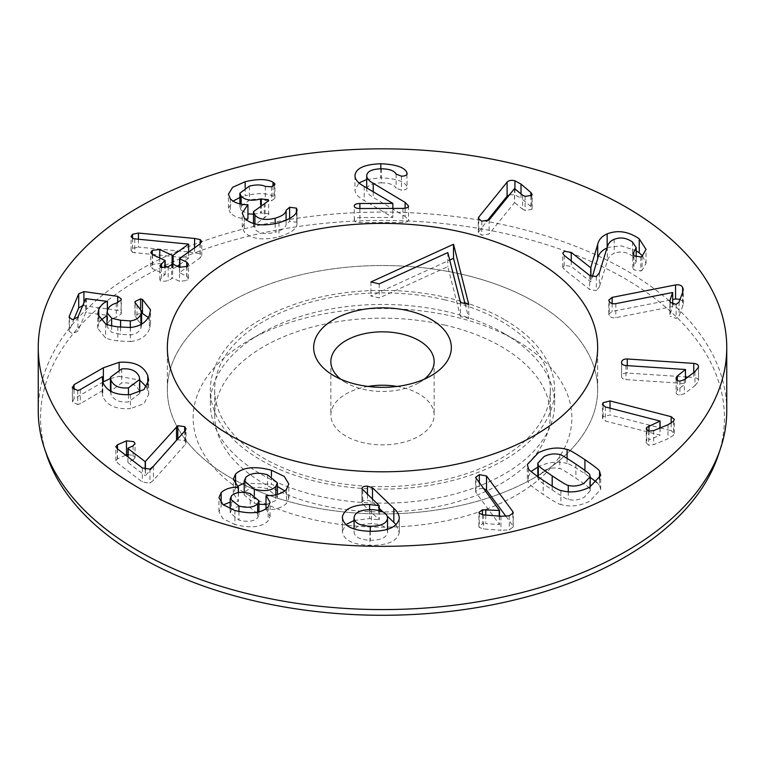 <?xml version="1.0" encoding="UTF-8"?>
<svg xmlns="http://www.w3.org/2000/svg" width="765" height="765" viewBox="0 0 765 765"><rect width="100%" height="100%" fill="white"/><g stroke="black" fill="none" stroke-linecap="round" stroke-linejoin="round"><path stroke-width="0.57" stroke-dasharray="3.83 2.87" d="M672.578 292.507L672.578 306.564L615.825 317.695C612.65 318.135 610.451 317.399 609.208 315.476L608.806 314.166L612.143 311.432L672.674 299.555M615.825 303.638L615.825 317.695M672.674 304.193L672.578 306.564M670.016 301.85L670.016 314.405L672.674 306.727M670.226 302.299L669.901 315.18L669.901 301.123M682.715 292.096L682.715 306.153L679.1 316.05L676.136 318.441L670.226 316.356M680.095 299.278L682.619 301.343L683.269 303.667L682.715 306.153M612.143 303.533L612.143 311.432M660.08 427.979L660.08 435.122L605.345 421.008L602.447 418.417L603.107 416.782L610.021 414.965L660.08 427.874M605.345 406.951L605.345 421.008M659.956 428.027L660.08 435.122M648.959 431.231L648.959 439.875L659.956 435.275M646.817 430.255L646.817 441.376L648.959 439.875M667.998 424.747L667.998 438.804L653.683 444.647L648.701 445.23L646.215 442.964L646.817 441.376M671.163 423.246L671.163 430.733L674.309 433.468L673.582 435.237L667.998 438.804M610.021 408.156L610.021 414.965M660.224 427.922L671.163 430.733M552.196 489.896C562.103 496.533 567.458 499.708 568.271 499.421C573.368 500.74 578.598 500.09 583.944 497.46L590.217 490.805L589.71 488.816C590.322 488.405 585.713 484.857 575.882 478.182C565.918 471.517 560.544 468.333 559.76 468.629C554.663 467.31 549.433 467.97 544.087 470.59L537.814 477.255L538.311 479.234C537.68 479.636 542.308 483.193 552.196 489.896L552.196 486.158M568.271 491.799L568.271 499.421M589.71 474.769L589.71 488.816M559.76 454.573L559.76 468.629M538.311 476.997L538.311 479.234M528.481 468.582L528.481 482.639L527.305 478.632L531.101 471.498M560.927 490.461L560.927 504.518C559.435 504.613 553.506 501.228 543.16 494.372C532.956 487.372 528.06 483.461 528.481 482.639M599.55 479.368L599.55 485.412L600.716 489.428L589.614 501.285C579.583 506.114 570.021 507.185 560.927 504.518M567.095 458.378L567.095 463.542C568.577 463.427 574.515 466.822 584.919 473.717L590.217 477.36M596.93 482.495L599.55 485.412M537.814 467.071L538.417 466.765C548.438 461.945 558.001 460.865 567.095 463.542M231.47 495.873L231.47 509.93L230.189 512.885L238.948 520.085C247.611 522.246 253.846 521.5 257.662 517.838L258.953 514.845L250.222 507.644C241.501 505.474 235.257 506.239 231.47 509.93M238.948 511.546L238.948 520.085M257.662 512.11L257.662 517.838M250.222 493.588L250.222 507.644M254.324 495.242L254.324 503.198L258.953 504.25M266.019 504.565L275.83 500.549L277.427 496.925L267.406 488.759C257.547 486.196 250.337 487.104 245.766 491.465L244.207 495.022L254.324 503.198M275.83 494.764L275.83 500.549M267.406 474.702L267.406 488.759M245.766 477.417L245.766 491.465M235.563 484.599L235.563 488.099L237.408 486.416M238.422 492.622L238.422 501.238L233.325 493.301L235.563 488.099M238.317 492.641L238.422 501.238M221.152 502.873L221.152 506.669L223.265 504.89M230.189 502.089L238.317 501.352M234.912 510.494L234.912 524.541L222.94 518.67L218.962 511.709L221.152 506.669M268.18 506.812L268.18 520.869C261.85 527.267 250.757 528.491 234.912 524.541M266.019 508.725L270.093 516.385L268.18 520.869M266.124 495.548L266.019 509.719M286.445 489.409L286.445 503.466C281.577 507.95 274.807 509.997 266.124 509.605M271.451 476.26L271.451 484.293L277.427 486.492M284.79 490.91L288.816 498.044L286.445 503.466M244.207 483.098L271.451 484.293M140.636 307.979L140.636 312.942L142.462 313.468M135.137 303.246L135.137 315.515L140.636 312.942M137.04 304.891L137.04 318.938L135.137 315.515L134.936 316.452L134.936 302.395M130.308 327.506L130.308 334.946C135.644 334.315 139.163 332.087 140.884 328.262L141.582 325.135L137.04 318.938M116.232 303.198L116.232 317.255C111.862 318.412 108.993 320.602 107.616 323.815L106.976 326.674L111.652 332.287L120.602 334.334L130.308 334.946M107.961 309.022L117.676 310.38L121.3 313L121.052 314.109L116.232 317.255M82.754 305.57L107.406 308.945M107.406 310.294L107.406 315.266L85.67 312.703L77.887 331.197L72.34 333.712L69.146 331.188L73.736 319.722M107.339 310.494L107.406 315.266M98.771 318.479L98.771 323.499L100.387 320.611M130.423 327.497L130.423 341.544L117.829 340.922C112.216 340.109 108.142 339.125 105.608 337.977L97.7 328.309L98.771 323.499M149.357 315.4L149.357 329.447C146.258 336.447 139.947 340.482 130.423 341.544M148.276 317.551L150.523 323.92L149.357 329.447M296.897 210.308L296.963 223.466L296.963 209.409M296.963 209.514L296.963 223.351C297.365 228.429 291.369 232.923 278.967 236.815C262.95 240.698 251.389 239.12 244.293 232.082L242.228 227.138L246.263 219.938M296.399 212.01L296.897 223.37M289.619 218.599L289.619 221.315L296.399 222.185M286.091 220.301L286.091 224.374L289.619 221.315M275.199 223.667L275.199 232.273C282.209 230.16 285.842 227.521 286.091 224.374M254.917 223.868L254.917 229.184C258.876 233.545 265.637 234.578 275.199 232.273M260.588 204.781L260.588 213.033L268.276 213.693L268.697 214.716L253.492 225.732L254.917 229.184M241.128 204.064L241.128 210.241L247.936 213.846M253.492 214.2L260.588 213.033M249.342 186.144L249.342 200.201L239.894 207.248L241.128 210.241M273.019 186.239L273.019 196.242L274.912 198.298L271.508 200.822L265.302 200.459C261.487 198.632 256.16 198.546 249.342 200.201M245.163 187.626L245.163 195.773C257.757 192.809 267.042 192.962 273.019 196.242M230.341 198.89L230.341 212.947L228.439 208.204L232.933 201.138M239.894 197.523L245.163 195.773M247.841 204.647L247.841 218.704C240.401 218.867 234.578 216.954 230.341 212.947M244.293 218.035L244.293 232.082M278.967 222.758L278.967 236.815M514.501 188.611L514.501 202.658L489.122 234.014L481.768 235.238L478.259 232.464L486.722 221.353M489.122 219.957L489.122 234.014M514.769 188.678L514.501 202.658M522.533 195.113L522.533 209.161L514.769 202.735M525.106 196.366L525.106 210.423L522.533 209.161M521.003 193.841L521.003 198.154L530.872 206.521L532.124 208.491L531.799 209.4L525.106 210.423M509.567 194.692L514.931 194.865L521.003 198.154M478.737 219.565L478.737 231.212M405.096 208.233L405.096 216.428L408.529 220.043C408.491 221.496 406.626 222.299 402.935 222.452L359.913 222.586C356.27 222.491 354.386 221.659 354.281 220.081L354.281 220.062C354.358 218.503 356.222 217.662 359.875 217.547L392.837 217.451L364.226 200.507C358.183 197.227 355.094 193.679 354.97 189.863L359.072 182.94M408.529 205.862L408.529 220.043M366.712 187.913L366.712 189.787C366.76 192.407 368.931 194.932 373.215 197.37L405.096 216.428M381.286 168.778L381.286 182.835C371.876 183.151 367.018 185.465 366.712 189.787M396.117 174.066L396.117 188.123C394.214 184.728 389.27 182.969 381.286 182.835M406.894 174.487L407.123 187.721C406.97 189.309 405.077 190.16 401.453 190.236L396.117 188.123M380.798 168.788L380.798 177.796C396.127 178.484 404.828 181.458 406.894 186.727M366.712 179.498L380.798 177.796M354.97 175.816L354.97 189.863M364.226 186.45L364.226 200.507M392.837 203.27L392.837 217.317M392.837 208.424L392.837 217.451M402.935 208.396L402.935 222.452M200.009 243.949L200.009 258.006L179.861 272.359L179.871 272.962L186.708 276.165L188.477 278.278L186.928 280.545L179.498 281.3L172.661 278.106L168.185 280.678L161.319 281.644L159.866 279.885L164.905 274.482L152.56 268.706L150.762 266.622L152.292 264.355L159.77 263.571L165.163 266.096M200.21 243.786L200.21 253.655L201.759 255.529L200.009 258.006M188.783 251.943L200.21 253.655M138.436 239.216L138.436 247.114L188.63 251.934M132.622 238.355L132.622 252.412L131.083 250.528L132.555 248.319L138.436 247.114M188.458 244.045L188.458 258.092L132.622 252.412M188.63 252.058L188.458 258.092M167.372 267.119L172.115 269.337L177.327 266.239M179.612 264.604L188.63 258.178M159.77 258.025L159.77 263.571M152.56 254.649L152.56 268.706M164.915 267.989L164.905 260.425M161.472 267.654L161.472 277.542M168.185 266.631L168.185 280.678M179.498 267.243L179.498 281.3M186.708 266.641L186.708 276.165M179.861 258.302L179.871 267.396M110.925 391.298L110.925 394.118C113.593 400.095 119.436 402.686 128.444 401.921L139.727 393.497L139.23 390.743C136.533 384.785 130.681 382.204 121.654 382.988L110.428 391.345L110.925 394.118M128.444 394.74L128.444 401.921M139.23 376.686L139.23 390.743M121.654 368.94L121.654 382.988M119.13 369.371L119.13 376.361L139.727 380.1M110.428 378.493L119.13 376.361M77.753 390.485L77.753 404.532L72.465 401.988L74.023 398.747L102.787 382.194M72.465 387.932L72.465 401.988L72.312 387.128M80.306 389.605L80.306 403.662L77.753 404.532M102.376 376.648L102.376 390.695L80.306 403.662M102.653 381.811L102.376 390.695M130.385 394.558L130.385 408.615C115.84 409.485 106.651 405.393 102.826 396.356L102.194 393.162L102.653 390.839M146.507 386.966L148.639 394.434L144.002 403.624L130.385 408.615M177.796 438.861L177.796 439.751L184.69 440.707L186.029 442.897L185.446 444.331L153.43 480.257L149.921 483.174L142.347 481.979L117.332 462.844L115.84 460.673L117.514 458.799L125.737 455.223M176.514 440.296L177.796 439.751M145.417 469.423L145.417 475.62L176.514 440.688M145.187 469.366L145.417 475.62M133.072 445.88L133.072 459.937L128.233 462.041L128.128 462.672L145.187 475.725M128.233 447.994L128.128 457.049M127.918 454.458L133.732 455.691L135.07 457.719L133.072 459.937M142.347 467.931L142.347 481.979M149.921 469.117L149.921 483.174M153.43 466.201L153.43 480.257M185.446 430.274L185.446 444.331M184.69 431.125L184.69 440.707M354.071 517.523L354.061 528.911M354.071 531.57C354.233 536.839 359.627 539.755 370.26 540.31C380.922 540.243 386.669 537.585 387.53 532.335L387.53 529.256L387.53 532.335C387.386 527.095 382.012 524.207 371.398 523.681C360.717 523.729 354.941 526.358 354.071 531.57M370.26 531.293L370.26 540.31M371.398 509.624L371.398 523.681M361.893 488.644L361.893 502.538C362.275 500.96 364.13 500.176 367.458 500.195L372.517 501.888L379.211 508.333M379.211 510.609L379.211 519.722L362.744 504.183L361.893 502.624L361.893 488.567M378.914 510.532L379.211 519.722M354.061 520.487L369.6 518.603L378.914 519.837M342.347 517.991L342.347 531.053L345.866 524.627M399.273 518.507L399.273 532.555C397.312 541.228 387.53 545.483 369.925 545.34C352.378 544.699 343.189 539.927 342.347 531.053L342.338 517.494M396.079 524.761L399.273 532.555M372.517 499.344L372.517 501.888M383.007 511.986L387.167 515.993M499.507 516.126L499.507 524.484L475.993 492.65L475.591 491.484L479.33 488.682L483.251 488.424M475.993 478.603L475.993 492.65M499.229 516.107L499.507 524.484M485.756 515.065L485.756 523.604L499.229 524.551M482.419 514.769L482.419 523.872L485.756 523.604M500.979 516.241L500.979 530.288L483.604 528.959L479.263 527.429L478.89 526.444L482.419 523.872M512.799 514.042L513.267 526.922L509.27 529.877L500.979 530.288M505.933 516.327L512.799 525.622M685.497 378.838L685.497 383.561L625.952 379.603C622.748 379.211 621.304 378.006 621.62 375.959C622.117 373.97 623.991 372.995 627.262 373.033L685.497 376.906M625.952 365.546L625.952 379.603M685.459 378.857L685.497 383.561M677.36 380.425L677.36 390.026L685.459 383.734M676.107 378.675L676.107 391.833L677.36 390.026M694.964 371.647L694.964 385.703L684.35 393.755L679.903 395.18C677.178 394.912 675.906 393.793 676.107 391.833L676.069 378.235M693.779 372.545L693.779 377.461C697.25 377.853 698.799 379.144 698.435 381.333L694.964 385.703M698.502 366.655L698.502 380.712L698.435 367.276M627.262 365.632L627.262 373.033M687.821 377.059L693.779 377.461M621.562 362.467L621.562 376.523L621.62 362.993M596.308 276.614L596.308 290.662L589.643 289.466L564.207 269.433L562.734 267.234L564.407 265.331L571.245 266.459L590.733 281.807L592.359 276.777M599.358 272.885L599.358 286.932L596.308 290.662M614.18 239.302L614.18 253.358C610.537 254.917 608.271 257.413 607.372 260.846L599.358 286.932M632.483 242.027L632.483 256.084C626.525 251.867 620.425 250.968 614.18 253.358M633.774 255.673L633.774 266.124L636.193 261.697L632.483 256.084M642.065 256.285L642.065 270.341L640.831 271.02L633.946 269.863L632.808 267.922L633.774 266.124M642.533 255.921L646.014 263.456L642.065 270.341M607.171 247.449L621.486 245.9L636.193 250.805M590.915 276.203L590.915 281.73M590.733 276.108L590.733 281.807M589.643 275.41L589.643 289.466M504.212 333.53A172.125 99.374 0 0 0 260.789 333.54A172.125 99.374 0 0 0 210.375 403.805A172.125 99.374 0 0 0 260.789 474.071A172.125 99.374 0 0 0 448.367 495.615A172.125 99.374 0 0 0 554.625 403.805A172.125 99.374 0 0 0 504.212 333.54A172.125 99.374 0 0 0 504.212 333.53L516.385 340.559A189.338 109.309 180 0 1 516.385 495.156A189.338 109.309 180 0 1 248.615 495.156A189.338 109.309 180 0 1 248.615 340.559A189.338 109.309 180 0 1 516.385 340.559M504.212 319.483A172.125 99.374 0 0 0 316.634 297.939A172.125 99.374 0 0 0 210.375 389.748A172.125 99.374 0 0 0 382.5 489.122A172.125 99.374 0 0 0 554.625 389.748A172.125 99.374 0 0 0 504.212 319.483M718.249 455.261A341.945 197.418 0 0 0 382.5 220.435A341.945 197.418 0 0 0 46.751 455.261M534.639 301.917A215.156 124.217 0 0 0 300.167 274.989A215.156 124.217 0 0 0 167.344 389.748A215.156 124.217 0 0 0 382.5 513.965A215.156 124.217 0 0 0 597.656 389.748A215.156 124.217 0 0 0 534.639 301.917M38.25 410.834A344.25 198.747 180 0 1 250.757 227.205A344.25 198.747 180 0 1 625.923 270.294A344.25 198.747 180 0 1 726.75 410.834M460.463 302.51L460.463 316.557L447.802 266.641L379.249 297.929L370.939 296.026L449.705 260.071M447.802 252.584L447.802 266.641M468.773 304.413L468.773 318.47L460.463 316.557M464.996 303.542L468.773 318.47M370.939 281.969L370.939 296.026M379.249 283.872L379.249 297.929M424.221 379.211A51.638 29.816 180 0 1 419.01 382.72A51.638 29.816 180 0 1 363.461 389.356A51.638 29.816 180 0 1 345.99 382.72A51.638 29.816 180 0 1 340.779 379.211M367.955 386.44A51.638 29.816 -0 0 0 330.863 415.051A51.638 29.816 -0 0 0 363.461 442.763A51.638 29.816 -0 0 0 434.138 415.051A51.638 29.816 -0 0 0 397.045 386.44M444.379 324.982A167.822 96.887 180 0 1 550.322 415.051A167.822 96.887 180 0 1 382.5 511.938A167.822 96.887 180 0 1 214.678 415.051A167.822 96.887 180 0 1 444.379 324.982M444.379 299.689A167.822 96.887 180 0 1 550.322 389.748A167.822 96.887 180 0 1 382.5 486.645A167.822 96.887 180 0 1 214.678 389.748A167.822 96.887 180 0 1 444.379 299.689M461.831 274.281A215.156 124.217 -0 0 0 167.344 389.748A215.156 124.217 -0 0 0 382.5 513.965A215.156 124.217 -0 0 0 597.656 389.748A215.156 124.217 -0 0 0 461.831 274.281M676.136 304.384L676.136 318.441M679.1 302.003L679.1 316.05M682.619 292.354L682.619 301.343M609.208 301.42L609.208 315.476M648.701 431.173L648.701 445.23M653.683 430.59L653.683 444.647M673.582 421.19L673.582 435.237M603.107 405.823L603.107 416.782M575.882 464.135L575.882 478.182M543.16 480.315L543.16 494.372M584.919 470.427L584.919 473.717M140.884 324.523L140.884 328.262M120.602 327.219L120.602 334.334M111.652 325.785L111.652 332.287M107.616 309.758L107.616 323.815M121.052 300.052L121.052 314.109M117.676 302.711L117.676 310.38M83.921 302.806L83.921 305.646M69.414 318.125L69.414 330.002M77.887 317.14L77.887 331.197M85.67 298.646L85.67 312.703M86.502 298.283L86.502 312.34M105.608 323.93L105.608 337.977M117.829 326.865L117.829 340.922M264.231 203.557L264.231 217.614M265.101 203.318L265.101 217.375M261.324 204.504L261.324 212.833M265.302 186.411L265.302 200.459M271.508 186.775L271.508 200.822M274.511 185.207L274.511 197.341M531.799 195.352L531.799 209.4M530.872 196.117L530.872 206.521M514.931 188.821L514.931 194.865M481.768 221.181L481.768 235.238M373.215 191.738L373.215 197.37M401.453 176.189L401.453 190.236M359.875 208.529L359.875 217.547M359.913 208.529L359.913 222.586M194.587 247.803L194.587 252.507M132.555 238.326L132.555 248.319M134.764 238.862L134.764 252.919M173.148 264.279L173.148 269.213M172.115 263.963L172.115 269.337M152.292 254.516L152.292 264.355M171.628 264.174L171.628 278.231M172.661 264.049L172.661 278.106M186.928 266.497L186.928 280.545M74.023 389.787L74.023 398.747M102.826 382.299L102.826 396.356M147.769 384.738L147.769 389.72M117.514 448.931L117.514 458.799M117.332 448.787L117.332 462.844M362.744 490.126L362.744 504.183M369.6 509.633L369.6 518.603M369.925 531.293L369.925 545.34M367.458 494.573L367.458 500.195M479.263 513.372L479.263 527.429M483.604 514.902L483.604 528.959M509.27 515.82L509.27 529.877M479.33 483.107L479.33 488.682M679.903 381.123L679.903 395.18M684.35 379.698L684.35 393.755M607.372 246.789L607.372 260.846M633.946 255.806L633.946 269.863M640.831 256.964L640.831 271.02M571.245 260.922L571.245 266.459M564.207 255.386L564.207 269.433M683.269 303.667L683.269 289.61M608.806 314.166L608.806 300.119M646.215 442.964L646.215 428.916M674.309 433.468L674.309 419.411M602.447 418.417L602.447 404.369M590.217 486.932L590.217 490.805M537.814 476.633L537.814 477.255M600.716 489.428L600.716 475.371M527.305 478.632L527.305 464.575M230.189 508.811L230.189 512.885M258.953 511.823L258.953 514.845M277.427 494.381L277.427 496.925M244.207 492.431L244.207 495.022M233.325 493.301L233.325 479.244M218.962 511.709L218.962 497.661M270.093 516.385L270.093 502.337M288.816 498.044L288.816 483.987M141.582 325.135L141.582 324.121M106.976 326.674L106.976 324.446M121.3 313L121.3 298.943M69.146 331.188L69.146 317.131M97.7 328.309L97.7 314.252M150.523 323.92L150.523 309.863M253.492 225.732L253.492 223.495M268.697 214.716L268.697 200.66M239.894 207.248L239.894 203.825M274.912 198.298L274.912 184.25M228.439 208.204L228.439 194.147M242.228 227.138L242.228 213.081M532.124 208.491L532.124 194.444M478.259 232.464L478.259 218.408M354.281 220.062L354.281 206.014M201.759 255.529L201.759 241.472M131.083 250.528L131.083 236.471M150.762 266.622L150.762 252.574M165.163 274.759L165.163 267.941M159.866 279.885L159.866 265.838M188.477 278.278L188.477 264.221M179.612 272.694L179.612 267.301M139.727 392.168L139.727 393.497M102.194 393.162L102.194 379.105M148.639 394.434L148.639 380.377M127.918 462.376L127.918 456.887M135.07 457.719L135.07 443.671M115.84 460.673L115.84 446.617M186.029 442.897L186.029 428.84M399.282 532.201L399.282 518.154M478.89 526.444L478.89 512.387M513.267 526.922L513.267 512.866M475.591 491.484L475.591 477.427M636.193 261.697L636.193 257.04M632.808 267.922L632.808 253.865M646.014 263.456L646.014 249.4M562.734 267.234L562.734 253.186M260.789 333.54L248.615 340.559M554.625 403.805L554.625 389.748M210.375 403.805L210.375 389.748M597.656 389.748L597.656 347.587L597.656 389.748M167.344 389.748L167.344 347.587L167.344 389.748M419.01 382.72L431.183 375.692M345.99 382.72L333.817 375.692M330.863 361.644L330.863 415.051M434.138 361.644L434.138 415.051M550.322 415.051L550.322 389.748M214.678 415.051L214.678 389.748"/><path stroke-width="1.15" d="M675.543 284.943C678.966 284.437 681.328 285.221 682.619 287.296L683.269 289.61L682.715 292.096L679.1 302.003L676.136 304.384L670.226 302.299L670.016 300.358L672.578 292.507L615.825 303.638C612.65 304.088 610.451 303.342 609.208 301.42L608.806 300.119L612.143 297.375L675.543 284.943L675.543 298.991L680.095 299.278M672.674 292.67L672.674 304.193M669.901 301.123L670.016 301.85M612.143 297.375L612.143 303.533M672.674 299.555L675.543 298.991M671.163 416.686L674.309 419.411L673.582 421.19L667.998 424.747L653.683 430.59L648.701 431.173L646.215 428.916L646.817 427.319L660.08 421.066L605.345 406.951L602.447 404.369L603.107 402.734L610.021 400.917L671.163 416.686L671.163 423.246M660.08 421.066L660.08 427.979M659.956 421.228L659.956 428.027M648.959 425.818L648.959 431.231M646.817 427.319L646.817 430.255M610.021 400.917L610.021 408.156M568.271 485.373C573.368 486.683 578.598 486.033 583.944 483.404L590.217 476.748L589.71 474.769C590.322 474.348 585.713 470.8 575.882 464.135C565.918 457.46 560.544 454.276 559.76 454.573C554.663 453.263 549.433 453.913 544.087 456.542L537.814 463.198L538.311 465.177C537.68 465.579 542.308 469.136 552.196 475.849C562.103 482.476 567.458 485.651 568.271 485.373L568.271 491.799M538.311 465.177L538.311 476.997M567.095 449.485C568.577 449.38 574.515 452.765 584.919 459.66C595.065 466.621 599.942 470.523 599.55 471.364L600.716 475.371L589.614 487.228C579.583 492.058 570.021 493.138 560.927 490.461C559.435 490.556 553.506 487.171 543.16 480.315C532.956 473.315 528.06 469.414 528.481 468.582L527.305 464.575L538.417 452.717C548.438 447.888 558.001 446.808 567.095 449.485L567.095 458.378M599.55 471.364L599.55 479.368M590.217 477.36L596.93 482.495M531.101 471.498L537.814 467.071M238.948 506.028C247.611 508.199 253.846 507.444 257.662 503.781L258.953 500.788L250.222 493.588C241.501 491.426 235.257 492.182 231.47 495.873L230.189 498.828L238.948 506.028L238.948 511.546M257.662 503.781L257.662 512.11M275.83 486.492L277.427 482.878L267.406 474.702C257.547 472.139 250.337 473.047 245.766 477.417L244.207 480.965L254.324 489.151C264.164 491.704 271.326 490.814 275.83 486.492L275.83 494.764M254.324 489.151L254.324 495.242M258.953 504.25L266.019 504.565M235.563 474.042C243.117 467.109 255.08 465.847 271.451 470.245L284.255 476.413L288.816 483.987L286.445 489.409C281.577 493.894 274.807 495.94 266.124 495.548L270.093 502.337L268.18 506.812C261.85 513.21 250.757 514.443 234.912 510.494L222.94 504.623L218.962 497.661L221.152 492.612C225.398 488.797 231.116 487.018 238.317 487.295L233.325 479.244L235.563 474.042L235.563 484.599M238.422 487.19L238.422 492.622M238.317 487.295L238.317 492.641M223.265 504.89L230.189 502.089M221.152 492.612L221.152 502.873M266.019 495.663L266.019 508.725M277.427 486.492L284.79 490.91M271.451 470.245L271.451 476.26M237.408 486.416L244.207 483.098M142.462 299.411L150.523 309.863L149.357 315.4C146.258 322.4 139.947 326.426 130.423 327.497L117.829 326.865C112.216 326.053 108.142 325.068 105.608 323.93L97.7 314.252L98.771 309.443C100.961 305.082 103.82 302.395 107.339 301.381L85.67 298.646L77.887 317.14L72.34 319.655L69.146 317.131L69.414 315.955L78.709 293.856L83.921 291.599L117.676 296.332L121.3 298.943L121.052 300.052L116.232 303.198C111.862 304.355 108.993 306.545 107.616 309.758L106.976 312.617L111.652 318.23L120.602 320.277L130.308 320.889C135.644 320.267 139.163 318.039 140.884 314.205L141.582 311.078L134.936 302.395L135.137 301.458L140.636 298.895L142.462 299.411L142.462 313.468L148.276 317.551M141.582 313.143L142.462 313.468M140.636 298.895L140.636 307.979M135.137 301.458L135.137 303.246M130.308 320.889L130.308 327.506M107.406 308.945L107.961 309.022M73.736 319.722L78.709 307.903L82.754 305.57M107.406 301.209L107.406 310.294M107.339 301.381L107.339 310.494M100.387 320.611L106.976 315.553M98.771 309.443L98.771 318.479M296.963 209.409L296.963 209.294C297.365 214.382 291.369 218.867 278.967 222.758C262.95 226.65 251.389 225.073 244.293 218.035L242.228 213.081L247.841 204.647C240.401 204.81 234.578 202.897 230.341 198.89L228.439 194.147L232.675 187.282L245.163 181.716C257.757 178.752 267.042 178.905 273.019 182.185L274.912 184.25L271.508 186.775L265.302 186.411C261.487 184.575 256.16 184.489 249.342 186.144L239.894 193.191L241.128 196.184C245.297 200.315 251.79 201.243 260.588 198.977L268.276 199.646L268.697 200.66L253.492 211.676L254.917 215.137C258.876 219.498 265.637 220.521 275.199 218.216C282.209 216.103 285.842 213.473 286.091 210.327L289.619 207.267L296.399 208.128L296.963 209.514M296.897 209.314L296.897 210.308M296.399 208.128L296.399 212.01M289.619 207.267L289.619 218.599M286.091 210.327L286.091 220.301M275.199 218.216L275.199 223.667M254.917 215.137L254.917 223.868M260.588 198.977L260.588 204.781M247.936 213.846L253.492 214.2M241.128 196.184L241.128 204.064M273.019 182.185L273.019 186.239M245.163 181.716L245.163 187.626M232.933 201.138L239.894 197.523M247.936 204.762L247.936 218.819L246.263 219.938M507.09 182.137C508.83 180.358 511.441 179.918 514.931 180.817L521.003 184.097L530.872 192.464L532.124 194.444L531.799 195.352L525.106 196.366L522.533 195.113L514.501 188.611L489.122 219.957L481.768 221.181L478.259 218.408L478.737 217.155L507.09 182.137L507.09 196.194L509.567 194.692M521.003 184.097L521.003 193.841M478.737 217.155L478.737 219.565M486.722 221.353L507.09 196.194M380.798 163.748C396.127 164.427 404.828 167.401 406.894 172.67L407.123 173.665C406.97 175.262 405.077 176.103 401.453 176.189L396.117 174.066C394.214 170.672 389.27 168.912 381.286 168.778C371.876 169.094 367.018 171.408 366.712 175.74C366.76 178.35 368.931 180.875 373.215 183.313L405.096 202.371L408.529 205.995C408.491 207.439 406.626 208.243 402.935 208.396L359.913 208.529C356.27 208.443 354.386 207.602 354.281 206.024L354.281 206.014C354.358 204.446 356.222 203.605 359.875 203.49L392.837 203.394L364.226 186.45C358.183 183.17 355.094 179.622 354.97 175.816C355.562 168.405 364.178 164.379 380.798 163.748L380.798 168.788M405.096 202.371L405.096 208.233M366.712 175.74L366.712 187.913M406.894 172.67L406.894 174.487M359.072 182.94L366.712 179.498M392.837 203.394L392.837 208.424M200.21 239.598L201.759 241.472L200.009 243.949L179.861 258.302L179.871 258.914L186.708 262.108L188.477 264.221L186.928 266.497L179.498 267.243L172.661 264.049L168.185 266.631L161.319 267.587L159.866 265.838L164.905 260.425L152.56 254.649L150.762 252.574L152.292 250.298L159.77 249.514L172.115 255.29L173.148 255.166L188.63 244.121L134.764 238.862L132.622 238.355L131.083 236.471L132.555 234.262L138.436 233.057L194.587 238.451L200.21 239.598L200.21 243.786M138.436 233.057L138.436 239.216M188.63 244.121L188.63 252.058M177.327 266.239L179.612 264.604M159.77 249.514L159.77 258.025M165.163 266.096L167.372 267.119M164.915 267.989L164.905 260.425M161.472 263.485L161.472 267.654M186.708 262.108L186.708 266.641M179.861 258.302L179.871 267.396M128.444 387.865L139.727 379.45L139.23 376.686C136.533 370.729 130.681 368.147 121.654 368.94L110.428 377.288L110.925 380.071C113.593 386.038 119.436 388.639 128.444 387.865L128.444 394.74M110.925 380.071L110.925 391.298M119.13 362.314C134.219 361.31 143.763 365.766 147.769 375.663L148.639 380.377L144.002 389.576L130.385 394.558C115.84 395.428 106.651 391.336 102.826 382.299L102.376 376.648L80.306 389.605L77.753 390.485L72.465 387.932L74.023 384.699L103.361 367.812L119.13 362.314L119.13 369.371M103.361 367.812L103.361 381.869L110.428 378.493M102.787 382.194L103.361 381.869M72.465 387.932L72.312 387.128M102.653 376.782L102.653 381.811M139.727 380.1L146.507 386.966M177.796 425.694L184.69 426.65L186.029 428.84L185.446 430.274L153.43 466.201L149.921 469.117L142.347 467.931L117.332 448.787L115.84 446.617L117.514 444.752L126.483 440.841L133.732 441.644L135.07 443.671L133.072 445.88L128.233 447.994L128.128 448.625L145.187 461.668L177.796 425.694L177.796 438.861M176.514 426.631L176.514 440.296M145.417 461.563L145.417 469.423M145.187 461.668L145.187 469.366M128.233 447.994L128.128 457.049M126.483 440.841L126.483 454.898L127.918 454.458M125.737 455.223L126.483 454.898M184.69 426.65L184.69 431.125M354.071 517.523C354.233 522.791 359.627 525.698 370.26 526.253C380.922 526.186 386.669 523.528 387.53 518.278C387.386 513.038 382.012 510.159 371.398 509.624C360.717 509.672 354.941 512.301 354.071 517.523L354.061 528.911M370.26 526.253L370.26 531.293M387.53 518.278L387.53 529.256L387.53 518.278M361.893 488.567L361.893 488.491C362.275 486.903 364.13 486.119 367.458 486.138L372.517 487.831L393.822 508.343C397.427 511.546 399.244 514.931 399.273 518.507C397.312 527.171 387.53 531.436 369.925 531.293C352.378 530.642 343.189 525.88 342.347 516.997C344.393 508.696 353.478 504.546 369.6 504.546L379.211 505.665L361.893 488.644M379.211 505.665L379.211 510.609M378.914 505.789L378.914 510.532M345.866 524.627L354.061 520.487M342.338 517.494L342.347 517.991M393.822 508.343L393.822 522.399L396.079 524.761M372.517 487.831L372.517 499.344M379.211 508.333L383.007 511.986M387.167 515.993L393.822 522.399M512.799 511.565L513.267 512.866L509.27 515.82L500.979 516.241L483.604 514.902L479.263 513.372L478.89 512.387L482.419 509.815L499.507 510.437L475.591 477.427L479.33 474.625L486.53 476.002L512.799 511.565L512.799 514.042M499.507 510.437L499.507 516.126M499.229 510.504L499.229 516.107M485.756 509.547L485.756 515.065M482.419 509.815L482.419 514.769M486.53 476.002L486.53 490.059L505.933 516.327M483.251 488.424L486.53 490.059M693.779 363.404C697.25 363.796 698.799 365.087 698.435 367.276L694.964 371.647L684.35 379.698L679.903 381.123C677.178 380.855 675.906 379.736 676.107 377.776L677.36 375.969L685.497 369.514L625.952 365.546C622.748 365.163 621.304 363.949 621.62 361.902C622.117 359.923 623.991 358.948 627.262 358.976L693.779 363.404L693.779 372.545M685.497 369.514L685.497 378.838M685.459 369.677L685.459 378.857M677.36 375.969L677.36 380.425M698.502 366.655L698.435 367.276M627.262 358.976L627.262 365.632M685.497 376.906L687.821 377.059M621.562 362.467L621.62 362.993M597.685 244.437C598.746 239.684 601.902 236.156 607.171 233.861C617.91 229.787 628.61 231.451 639.253 238.843L646.014 249.4L642.065 256.285L640.831 256.964L633.946 255.806L632.808 253.865L636.193 247.64L632.483 242.027C626.525 237.819 620.425 236.911 614.18 239.302C610.537 240.86 608.271 243.356 607.372 246.789L599.358 272.885L596.308 276.614L589.643 275.41L564.207 255.386L562.734 253.186L564.407 251.283L571.245 252.402L590.733 267.75L597.685 244.437L597.685 258.493C598.746 253.741 601.902 250.212 607.171 247.917M633.774 252.068L633.774 255.673M639.253 238.843L639.253 252.899L642.533 255.921M636.193 250.805L639.253 252.899M607.171 233.861L607.171 247.449M590.915 267.674L590.915 276.203M592.359 276.777L597.685 258.493M590.733 267.75L590.733 276.108M625.923 207.047A344.25 198.747 0 0 0 250.757 163.968A344.25 198.747 0 0 0 38.25 347.587A344.25 198.747 0 0 0 382.5 546.334A344.25 198.747 0 0 0 726.75 347.587A344.25 198.747 0 0 0 625.923 207.047M534.639 259.756A215.156 124.217 180 0 1 597.656 347.587A215.156 124.217 180 0 1 382.5 471.804A215.156 124.217 180 0 1 167.344 347.587A215.156 124.217 180 0 1 300.167 232.828A215.156 124.217 180 0 1 534.639 259.756M44.485 448.491L46.751 455.261A341.945 197.418 0 0 0 140.712 557.456A341.945 197.418 0 0 0 482.696 606.607A341.945 197.418 0 0 0 718.249 455.261L720.515 448.491A344.25 198.747 180 0 1 483.375 600.86A344.25 198.747 180 0 1 139.077 551.364A344.25 198.747 180 0 1 44.485 448.491A344.25 198.747 180 0 1 38.25 410.834L38.25 347.587M726.75 347.587L726.75 410.834A344.25 198.747 180 0 1 720.515 448.491M460.463 302.51L447.802 252.584L379.249 283.872L370.939 281.969L453.521 244.274L468.773 304.413L460.463 302.51M453.521 244.274L453.521 258.321L464.996 303.542M449.705 260.071L453.521 258.321M340.779 379.211A51.638 29.816 180 0 1 330.863 361.644A51.638 29.816 180 0 1 382.5 331.828A51.638 29.816 180 0 1 434.138 361.644A51.638 29.816 180 0 1 424.221 379.211M357.112 384.537A68.85 39.751 -0 0 0 431.183 375.692A68.85 39.751 -0 0 0 431.183 319.483A68.85 39.751 -0 0 0 333.817 319.483A68.85 39.751 -0 0 0 333.817 375.692A68.85 39.751 -0 0 0 357.112 384.537M397.045 386.44A51.638 29.816 -0 0 0 367.955 386.44M461.831 232.12A215.156 124.217 -0 0 0 167.344 347.587A215.156 124.217 -0 0 0 382.5 471.804A215.156 124.217 -0 0 0 597.656 347.587A215.156 124.217 -0 0 0 461.831 232.12M682.619 287.296L682.619 292.354M603.107 402.734L603.107 405.823M552.196 475.849L552.196 486.158M584.919 459.66L584.919 470.427M140.884 314.205L140.884 324.523M120.602 320.277L120.602 327.219M111.652 318.23L111.652 325.785M117.676 296.332L117.676 302.711M83.921 291.599L83.921 302.806M78.709 293.856L78.709 307.903M69.414 315.955L69.414 318.125M261.324 198.776L261.324 204.504M274.511 183.284L274.511 185.207M530.872 192.464L530.872 196.117M514.931 180.817L514.931 188.821M373.215 183.313L373.215 191.738M359.875 203.49L359.875 208.529M194.587 238.451L194.587 247.803M132.555 234.262L132.555 238.326M173.148 255.166L173.148 264.279M172.115 255.29L172.115 263.963M152.292 250.298L152.292 254.516M74.023 384.699L74.023 389.787M147.769 375.663L147.769 384.738M117.514 444.752L117.514 448.931M369.6 504.546L369.6 509.633M367.458 486.138L367.458 494.573M479.33 474.625L479.33 483.107M571.245 252.402L571.245 260.922M590.217 476.748L590.217 486.932M537.814 463.198L537.814 477.255M230.189 498.828L230.189 508.811M258.953 500.788L258.953 511.823M277.427 482.878L277.427 494.381M244.207 480.965L244.207 492.431M141.582 324.121L141.582 311.078M106.976 324.446L106.976 312.617M253.492 223.495L253.492 211.676M239.894 203.825L239.894 193.191M165.163 267.941L165.163 260.702M179.612 267.301L179.612 258.637M139.727 379.45L139.727 392.168M110.428 377.288L110.428 391.345M127.918 456.887L127.918 448.319M636.193 257.04L636.193 247.64"/></g></svg>
